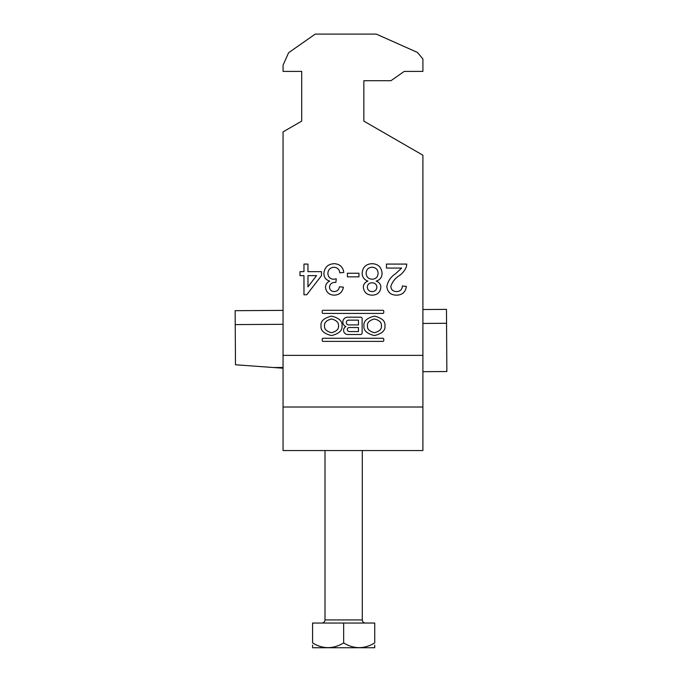 <?xml version="1.0" encoding="UTF-8"?>
<svg xmlns="http://www.w3.org/2000/svg" width="682" height="682" viewBox="0 0 682 682"><rect width="100%" height="100%" fill="white"/><g stroke="black" fill="none" stroke-linecap="round" stroke-linejoin="round"><path stroke-width="1.02" d="M321.026 325.843C320.429 330.438 323.924 333.677 331.512 335.57C339.099 333.677 342.594 330.438 341.997 325.843C342.594 321.239 339.099 318 331.512 316.116C323.924 318 320.429 321.239 321.026 325.843M338.468 325.843C338.869 322.595 336.55 320.301 331.512 318.971C326.473 320.301 324.155 322.595 324.547 325.843C324.155 329.091 326.473 331.375 331.512 332.705C336.55 331.375 338.869 329.091 338.468 325.843M381.409 325.843C381.801 329.091 379.482 331.375 374.444 332.705C369.405 331.375 367.087 329.091 367.487 325.843C367.087 322.595 369.405 320.301 374.444 318.971C379.482 320.301 381.801 322.595 381.409 325.843M363.958 325.843C363.361 321.239 366.856 318 374.444 316.116C382.031 318 385.535 321.239 384.938 325.843C385.535 330.438 382.031 333.677 374.444 335.57C366.856 333.677 363.361 330.438 363.958 325.843M323.132 338.272A0.946 0.946 0 0 0 322.185 339.218L322.185 340.429A0.946 0.946 0 0 0 323.132 341.375L382.824 341.375A0.946 0.946 0 0 0 383.77 340.429L383.77 339.218A0.946 0.946 0 0 0 382.824 338.272L323.132 338.272M382.065 273.235C382.005 277.31 380.036 279.935 376.166 281.129C379.158 282.135 380.727 284.198 380.871 287.318C380.266 292.399 377.359 295.008 372.15 295.161C366.899 294.991 363.966 292.339 363.336 287.224C363.489 284.181 365.032 282.143 367.948 281.129C364.179 279.791 362.244 277.122 362.142 273.124C362.722 267.139 366.046 263.985 372.099 263.678C378.203 264.002 381.519 267.191 382.065 273.235M334.146 263.678C339.721 264.002 342.944 266.926 343.813 272.45L339.832 272.843C339.321 269.381 337.377 267.514 334.001 267.267C330.173 267.549 328.136 269.612 327.88 273.465C328.153 277.062 330.097 278.989 333.703 279.245L336.277 278.827L335.868 282.408L335.297 282.365C331.878 282.348 329.935 283.934 329.474 287.131C329.756 289.952 331.333 291.436 334.206 291.572C337.206 291.393 338.945 289.799 339.431 286.79L343.413 287.19C342.424 292.22 339.397 294.88 334.325 295.161C329.116 294.948 326.167 292.314 325.485 287.258C325.638 284.351 327.053 282.297 329.721 281.095C325.902 279.995 323.959 277.438 323.89 273.431C324.538 267.31 327.957 264.062 334.146 263.678M283.056 131.882L301.7 121.123L301.7 71.397L283.056 71.397L283.056 65.182L288.588 52.744L315.22 34.1L376.285 34.1L417.401 52.403L422.908 58.959L422.908 71.397L404.255 71.397L390.939 80.715L363.856 80.715L363.856 121.123L422.908 155.215L422.908 355.365L283.056 355.365L283.056 131.882M303.967 264.079L307.957 264.079L307.957 271.649L321.503 271.649L321.503 275.639L306.755 294.76L303.967 294.76L303.967 275.639L299.986 275.639L299.986 271.649L303.967 271.649L303.967 264.079M347.402 273.243L358.954 273.243L358.954 276.832L347.402 276.832L347.402 273.243M401.647 268.069L386.447 268.069L386.447 264.079L406.77 264.079L406.353 266.841C404.852 270.481 402.465 273.431 399.183 275.707C394.98 278.409 392.193 282.024 390.829 286.542C391.246 289.799 393.139 291.478 396.498 291.572C400.155 291.461 402.116 289.603 402.389 285.997L406.37 286.397C405.577 292.143 402.261 295.067 396.413 295.161C390.675 295.025 387.487 292.16 386.847 286.576C387.794 281.206 390.675 276.952 395.466 273.832L401.647 268.069M382.824 313.405L323.132 313.405A0.946 0.946 0 0 1 322.185 312.458L322.185 311.248A0.946 0.946 0 0 1 323.132 310.301L382.824 310.301A0.946 0.946 0 0 1 383.77 311.248L383.77 312.458A0.946 0.946 0 0 1 382.824 313.405M345.893 326.601A4.177 4.177 0 0 0 347.777 334.512L360.625 334.512A1.509 1.509 0 0 0 362.133 333.004L362.133 318.673A1.509 1.509 0 0 0 360.625 317.173L347.735 317.173A4.893 4.893 0 0 0 345.893 326.601M283.056 355.365L283.056 450.555L422.908 450.555L422.908 355.365M301.7 71.397L301.7 121.123M363.856 121.123L363.856 80.715M283.056 407.018L422.908 407.018M316.584 275.639L307.957 275.639L307.957 286.832L316.584 275.639M372.099 291.572C374.955 291.512 376.549 290.089 376.882 287.301C376.652 284.368 375.04 282.868 372.065 282.808C369.192 282.86 367.615 284.3 367.325 287.113C367.598 289.986 369.192 291.47 372.099 291.572M372.193 279.219C375.884 278.989 377.845 277.02 378.084 273.303C377.879 269.509 375.884 267.497 372.074 267.267C368.34 267.472 366.362 269.45 366.123 273.184C366.379 276.986 368.399 278.998 372.193 279.219M358.451 331.554L349.312 331.554A2.02 2.02 0 0 1 347.291 329.534A2.02 2.02 0 0 1 349.312 327.513L358.451 327.513L358.451 331.554M348.681 320.148A2.378 2.378 0 0 0 346.303 322.526A2.378 2.378 0 0 0 348.681 324.905L358.451 324.905L358.451 320.148L348.681 320.148M374.733 647.738L312.578 647.738M374.733 642.93C374.733 649.196 374.733 649.196 374.733 642.93L374.733 623.041L312.578 623.041L312.578 642.93C322.842 649.196 333.208 649.196 343.651 642.93C353.924 649.196 364.282 649.196 374.733 642.93M374.733 647.073L374.733 645.138M312.578 645.138L312.578 645.615M312.578 646.05L312.578 646.783M312.578 642.93C312.578 649.196 312.578 649.196 312.578 642.93M343.651 642.93L343.651 623.041M422.908 371.681L446.855 371.528L446.557 323.294L422.908 323.438M283.056 324.308L235.23 324.598L235.145 310.677L283.056 310.387M282.732 367.479L273.704 367.538L235.478 364.759L235.23 324.598M283.056 365.902L283.056 387.461M282.74 368.195L273.704 367.538M446.557 323.294L446.471 309.372L422.908 309.517M325.007 450.555L325.007 619.929L362.304 619.929C362.483 621.813 363.523 622.854 365.407 623.041M325.007 619.929C324.82 621.813 323.788 622.854 321.895 623.041M362.304 450.555L362.304 619.929"/></g></svg>
